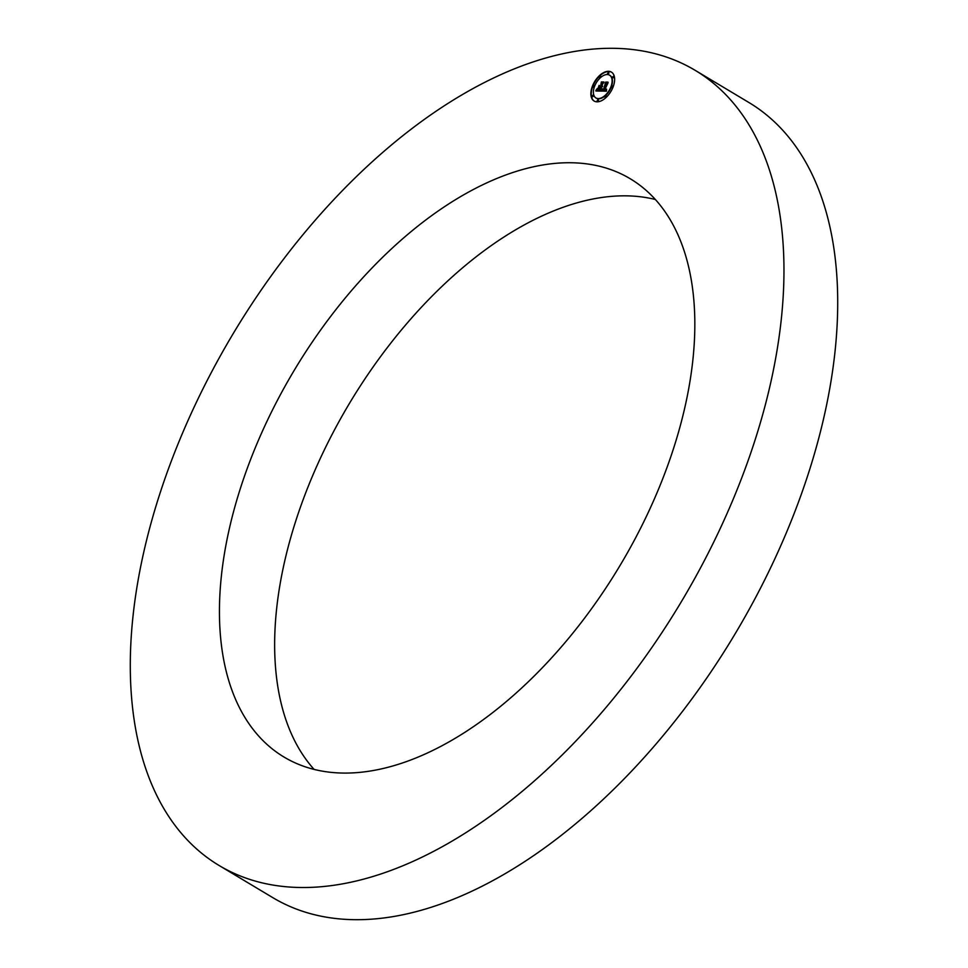 <?xml version="1.0" encoding="UTF-8"?>
<svg xmlns="http://www.w3.org/2000/svg" width="968" height="968" viewBox="0 0 968 968"><rect width="100%" height="100%" fill="white"/><g stroke="black" fill="none" stroke-linecap="round" stroke-linejoin="round"><path stroke-width="1.45" d="M695.205 70.361L748.942 102.535A463.382 261.13 120.9 0 1 684.158 709.217A463.382 261.13 120.9 0 1 272.794 897.639L219.058 865.465A463.382 261.13 120.9 0 1 283.842 258.783A463.382 261.13 120.9 0 1 695.205 70.361A463.382 261.13 120.9 0 1 630.422 677.031A463.382 261.13 120.9 0 1 219.058 865.465M314.104 769.391A337.009 189.909 120.9 0 1 386.329 348.891A337.009 189.909 120.9 0 1 655.384 199.505M331.104 315.822A337.009 189.909 120.9 0 1 630.277 178.778A337.009 189.909 120.9 0 1 583.159 620.004A337.009 189.909 120.9 0 1 283.987 757.036A337.009 189.909 120.9 0 1 331.104 315.822M592.392 86.237A16.855 9.498 -59.1 0 0 594.098 101.023A16.855 9.498 -59.1 0 0 613.119 86.902A16.855 9.498 -59.1 0 0 611.413 72.104A16.855 9.498 -59.1 0 0 592.392 86.237M611.582 72.225A16.855 9.498 -59.1 0 0 592.743 86.442A16.855 9.498 -59.1 0 0 594.279 101.12M596.106 98.058A13.274 7.478 -59.1 0 0 596.288 98.167A13.274 7.478 -59.1 0 0 611.268 87.035A13.274 7.478 -59.1 0 0 609.925 75.395A13.274 7.478 -59.1 0 0 609.743 75.286M597.232 101.12L598.526 100.43L598.212 99.486M593.178 87.193L594.473 86.503L594.158 85.559M592.21 96.921L593.505 96.231L593.19 95.287M607.65 73.858L608.945 73.169L608.63 72.225M599.567 77.634L600.874 76.944L600.547 76M611.703 87.785L612.998 87.096L612.683 86.152M605.315 97.344L606.609 96.655L606.283 95.711M612.671 78.057L613.966 77.367L613.651 76.424M610.917 86.83A13.274 7.478 -59.1 0 0 609.574 75.177A13.274 7.478 -59.1 0 0 594.582 86.297A13.274 7.478 -59.1 0 0 595.925 97.95A13.274 7.478 -59.1 0 0 610.917 86.83M601.08 91.028L606.452 91.234L606.585 89.153L604.456 90.593L606.307 89.213L604.637 90.097L608.11 82.703L606.041 82.631L603.475 90.605L602.495 90.411L602.435 89.129L601.237 91.137M600.995 90.581L602.278 88.778L601.104 90.641M602.532 89.758L603.439 90.242L605.883 82.256L608.013 82.147L605.702 82.062L603.379 90.048L602.532 89.758M595.889 90.968L600.583 91.113L601.382 87.422L602.64 86.503L601.588 86.866L602.568 86.14L601.781 86.37L602.87 83.502L603.947 82.655L601.721 82.582L600.692 86.83L599.652 86.805L599.313 85.668L598.248 88.463L600.087 87.386L599.107 89.951L597.522 89.395L599.144 90.133L600.475 87.398L599.277 90.508L597.631 90.278L597.389 88.983L595.889 90.968M595.913 90.327L597.292 88.536L596.01 90.387M599.107 85.341L598.079 88.318L599.107 85.341M600.511 86.261L599.579 86.237L600.559 86.442L601.539 82.123L603.984 82.014L601.358 81.929L600.608 86.321M603.693 82.849L602.084 82.8L601.043 87.047L599.652 86.805M599.507 86.309L598.938 87.798M600.475 87.398L599.64 90.726L597.692 90.327M597.05 89.504L596.07 90.762M606.162 89.976L605.774 90.786L604.456 90.593M607.868 82.897L606.391 82.849L603.838 90.81L602.592 90.496M602.374 90L601.515 91.137M598.176 100.224L598.067 99.329L597.014 101.071L598.176 100.224M594.11 86.285L594.013 85.39L592.961 87.144L594.11 86.285M593.142 96.013L593.045 95.118L591.896 95.977L591.992 96.873L593.142 96.013M608.582 72.951L608.485 72.055L607.432 73.81L608.582 72.951M600.511 76.738L600.402 75.831L599.361 77.585L600.511 76.738M611.389 86.842L611.486 87.737L612.647 86.878L612.538 85.983L611.389 86.842M604.988 96.401L605.097 97.296L606.149 95.542L604.988 96.401M612.357 77.113L612.454 78.009L613.615 77.15L613.506 76.254L612.357 77.113"/></g></svg>
